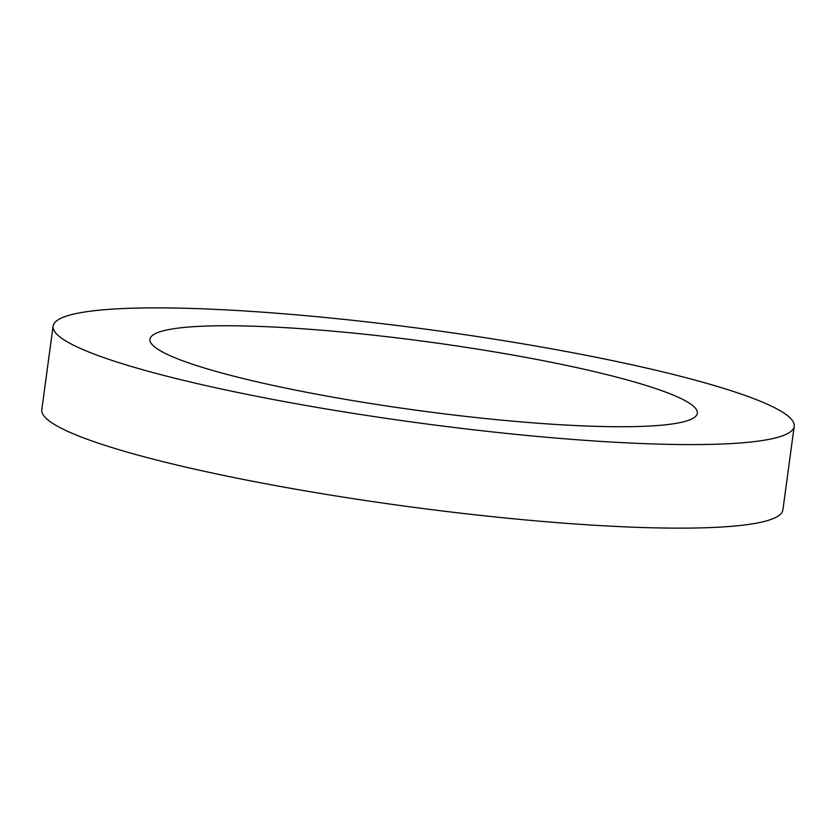 <?xml version="1.0" encoding="UTF-8"?>
<svg xmlns="http://www.w3.org/2000/svg" width="836" height="836" viewBox="0 0 836 836"><rect width="100%" height="100%" fill="white"/><g stroke="black" fill="none" stroke-linecap="round" stroke-linejoin="round"><path stroke-width="1.25" d="M794.2 426.339L782.904 509.887A373.922 46.92 -172.3 0 1 406.066 506.292A373.922 46.92 -172.3 0 1 41.8 409.692L53.096 326.144A373.922 46.92 -172.3 0 1 385.877 324.117A373.922 46.92 -172.3 0 1 785.223 413.956A373.922 46.92 -172.3 0 1 794.2 426.339A373.922 46.92 -172.3 0 1 417.363 422.744A373.922 46.92 -172.3 0 1 53.096 326.144M690.724 404.101A276.193 34.663 -172.3 0 1 697.349 413.245A276.193 34.663 -172.3 0 1 419.003 410.591A276.193 34.663 -172.3 0 1 149.947 339.238A276.193 34.663 -172.3 0 1 395.741 337.744A276.193 34.663 -172.3 0 1 690.724 404.101"/></g></svg>
